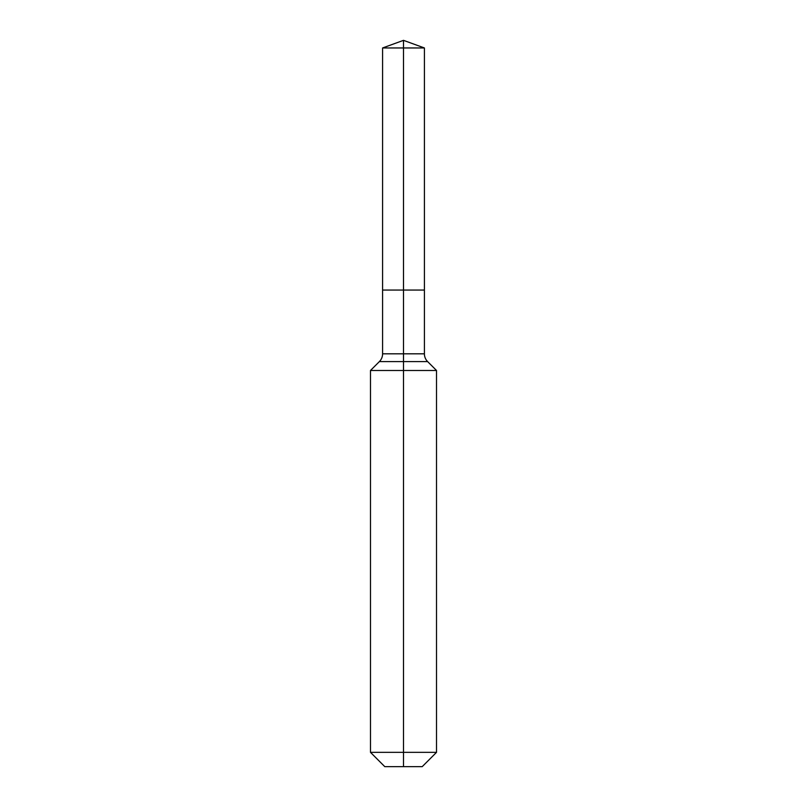 <?xml version="1.0" encoding="UTF-8"?>
<svg xmlns="http://www.w3.org/2000/svg" width="807" height="807" viewBox="0 0 807 807"><rect width="100%" height="100%" fill="white"/><g stroke="black" fill="none" stroke-linecap="round" stroke-linejoin="round"><path stroke-width="0.61" stroke-dasharray="4.04 3.03" d="M424.411 47.956L382.589 47.956M422.212 766.65L403.5 766.65L403.5 290.056L424.411 290.056L382.589 290.056L403.5 290.056L403.5 40.35M436.516 752.346L370.484 752.346M436.516 370.484L370.484 370.484M403.5 766.65L384.788 766.65M424.411 353.819L382.589 353.819M427.629 361.607L379.371 361.607"/><path stroke-width="1.21" d="M370.484 752.346L436.516 752.346L422.212 766.65L384.788 766.65L370.484 752.346L370.484 370.484L403.5 370.484L403.5 361.607L379.371 361.607A11.005 11.005 0 0 0 382.589 353.819L382.589 290.056L403.5 290.056L403.5 47.956L424.411 47.956L403.5 40.35L403.5 47.956L382.589 47.956L382.589 290.056L424.411 290.056L424.411 47.956M427.629 361.607L403.5 361.607L403.5 290.056L424.411 290.056L424.411 353.819A11.005 11.005 0 0 0 427.629 361.607L436.516 370.484L403.5 370.484L403.5 766.65M382.589 353.819L424.411 353.819M403.5 40.35L382.589 47.956M436.516 752.346L436.516 370.484M379.371 361.607L370.484 370.484"/></g></svg>
